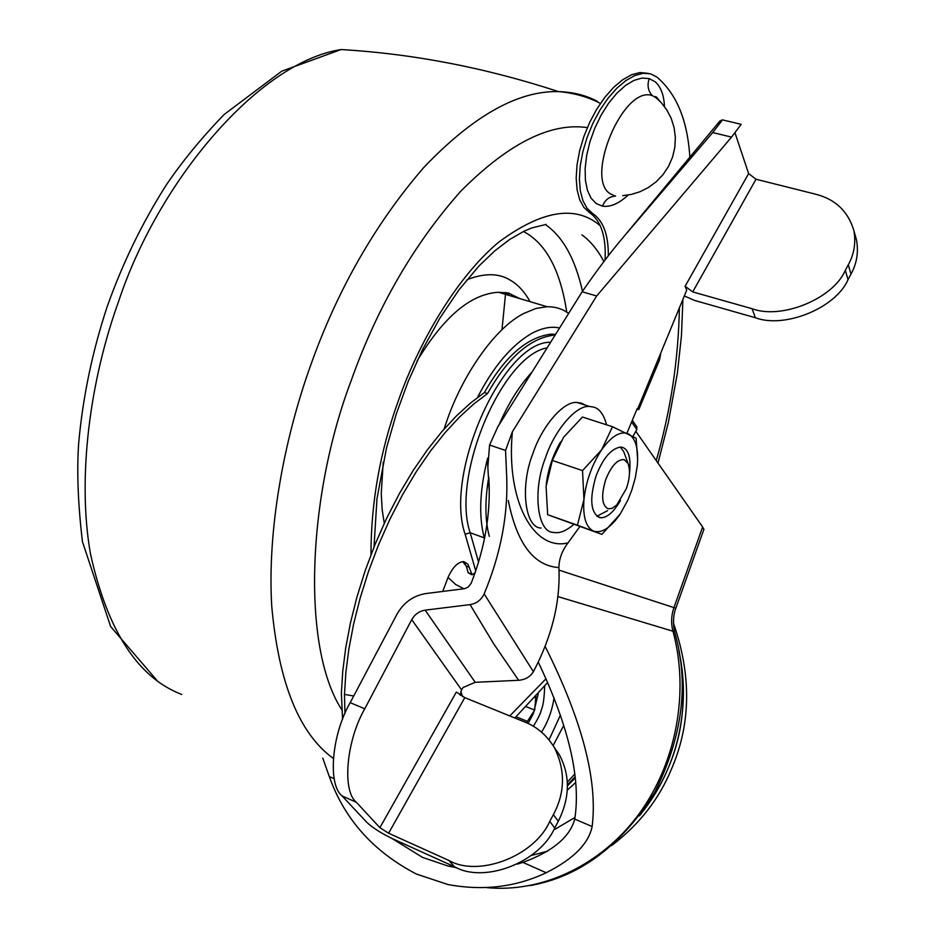 <?xml version="1.0" encoding="UTF-8"?>
<svg xmlns="http://www.w3.org/2000/svg" width="935" height="935" viewBox="0 0 935 935"><rect width="100%" height="100%" fill="white"/><g stroke="black" fill="none" stroke-linecap="round" stroke-linejoin="round"><path stroke-width="1.4" d="M636.653 426.594L636.84 429.539L633.007 436.213M442.734 591.446L448.099 577.211C452.832 567.019 458.068 561.818 463.807 561.631L467.886 564.156L472.128 574.815L475.179 572.652M471.719 574.674L468.225 572.781L471.24 573.903M469.276 567.206L466.261 566.084L463.538 561.608M462.72 561.631L466.273 566.096L468.225 572.781M555.554 334.391L551.218 334.134C527.059 337.056 504.783 356.527 484.4 392.56L470.714 402.892L456.49 415.865L441.951 431.538L427.377 449.852L413.083 470.621L399.409 493.54L386.693 518.177L375.216 544.018L365.246 570.479L356.96 596.986L350.438 622.944L345.716 647.885L342.736 671.365L341.38 693.092L342.561 719.331M605.085 259.988C606.207 236.368 600.995 220.578 589.471 212.596L583.908 207.477L579.735 199.856L577.117 189.922L576.182 178.118L577.024 164.911L579.642 150.769L583.908 136.416L589.728 122.263L596.81 109.079L604.898 97.275L613.64 87.364L622.628 79.791L631.534 74.765L639.914 72.544L643.175 73.292L634.807 75.525L625.901 80.562L616.913 88.147L608.171 98.058L600.083 109.874L593 123.069L587.168 137.223L582.879 151.599L580.249 165.752L579.396 178.959L580.308 190.775L582.926 200.709L587.063 208.33L592.615 213.449L589.471 212.596M648.2 73.362L639.914 72.544M608.334 255.758C608.475 234.767 603.227 220.672 592.615 213.449M689.855 157.162C687.564 120.451 676.554 93.734 656.826 77.021L650.561 73.842L643.175 73.292M555.133 335.069L554.291 335.069C530.168 338.014 507.915 357.509 487.532 393.577L484.4 392.56M487.532 393.577L473.858 403.92L459.646 416.917L445.118 432.613L430.544 450.95L416.262 471.731L402.588 494.673L389.86 519.334L378.394 545.198L368.413 571.694L360.115 598.213L353.582 624.206L348.849 649.147L345.856 672.651L344.477 694.401L344.945 713.545M462.556 696.598L460.803 691.631M553.999 746.948L559.259 754.627C570.373 775.384 570.046 797.602 558.3 821.281L554.712 827.966C539.67 862.479 484.12 883.809 454.503 866.757L448.917 860.469L388.609 833.237L379.902 827.674L356.352 802.288C341.988 790.928 346.172 741.093 364.767 708.788L411.739 619.66C414.836 614.283 419.301 611.116 425.156 610.146L470.06 604.618C476.523 603.531 481.221 599.966 484.155 593.912C501.09 553.134 508.558 513.093 506.571 473.788L505.543 450.436L512.38 431.771L596.67 295.998L731.544 137.106L741.186 124.332L740.193 124.098M379.902 827.674L456.362 692.04L464.788 697.639L388.609 833.237M448.917 860.469C478.685 877.579 534.586 856.086 549.768 821.386L553.38 814.654C565.126 792.576 565.476 770.253 554.432 747.684C546.776 735.284 536.935 726.764 524.932 722.101L464.788 697.639M596.67 295.998L582.166 291.778C597.044 270.145 611.151 251.492 624.486 235.819L712.727 132.548L722.498 119.879L719.985 120.907L624.486 235.819M454.503 866.757L392.665 838.777C381.223 833.295 372.551 827.767 366.672 822.192L342.07 795.907C327.566 784.488 331.574 734.793 350.181 702.653L397.141 613.933C403.78 602.444 413.352 595.653 425.857 593.561L464.73 588.664L468.353 586.946L471.193 583.218C485.23 547.092 491.085 511.749 488.771 477.166L489.204 489.987M460.172 695.219L461.516 689.785L411.739 619.66M579.817 526.604L567.977 542.884C562.087 550.668 559.06 558.896 558.896 567.568C560.533 601.509 552.036 636.221 533.417 671.692C530.285 676.8 525.353 679.675 518.644 680.294L475.202 682.305L463.152 687.459L461.516 689.785M484.155 593.912L533.417 671.692M636.922 409.273L638.78 409.588L637.202 408.607L626.953 433.127M735.027 132.922L748.619 173.583L756.006 179.24L692.706 291.907L685.11 286.262L748.619 173.583M637.728 408.852L686.687 290.201L685.11 286.262M719.482 121.503L719.985 120.907M660.694 353.886L659.561 359.846L638.815 409.507M582.166 291.778L497.782 426.909L489.578 445.037L487.883 466.658M684.291 295.927L694.471 300.38L755.351 317.725L752.091 308.714C781.578 319.852 833.19 298.732 845.31 270.344L848.29 264.78C854.169 254.145 856.028 242.773 853.889 230.665C848.103 211.205 835.154 199.003 815.075 194.059L756.006 179.24M854.298 232.815L856.542 240.108C858.669 252.181 856.822 263.518 850.99 274.095L848.033 279.635C836.007 307.907 784.687 328.875 755.351 317.725M752.091 308.714L692.706 291.907M505.543 450.436L489.578 445.037M448.005 577.421L455.649 584.468L463.9 588.793M568.62 313.459C562.648 308.936 555.46 306.692 547.08 306.715L536.024 308.445L524.032 313.354C494.405 328.021 462.007 376.209 446.731 421.229L444.031 429.142M526.241 706.696L534.68 710.086L535.72 698.001L534.715 697.603M535.72 698.001L536 696.178M516.108 716.783L527.398 721.376L534.68 710.086M526.557 722.79L527.398 721.376M528.111 723.503L533.406 713.475L538.303 693.571M567.311 782.163L574.768 774.051M554.034 697.72C552.281 710.191 548.109 721.656 541.529 732.14M611.42 845.743C639.049 824.763 659.07 799.203 671.47 769.084C690.988 723.971 691.643 675.327 673.445 623.142M639.33 815.893C651.52 801.003 661.08 785.225 668.011 768.547C683.485 733.122 687.085 693.735 678.833 650.398M639.587 815.542C665.521 783.413 679.967 746.82 682.936 705.761C684.233 687.552 682.889 669.25 678.927 650.877M567.288 790.157L575.679 782.49M531.173 855.513L547.571 851.166M558.955 570.105L673.936 607.621L702.629 526.978L703.646 529.093M702.629 526.978L635.823 431.339M517.359 864.115L522.934 862.409C552.69 851.434 569.953 837 574.733 819.107C581.091 778.984 568.959 726.705 538.326 662.272M574.733 819.107L592.135 826.528C597.897 780.608 582.271 720.628 545.234 646.576M592.135 826.528C588.653 843.674 573.342 859.078 546.215 872.729C515.863 887.116 483.103 891.055 447.912 884.522L416.542 874.108C373.486 851.738 344.407 819.224 329.319 776.564L322.762 758.121M391.952 838.45L422.503 857.383L448.169 866.079L456.946 867.809M626.356 488.619L616.714 505.04L612.051 508.359L608.101 508.804C601.789 505.379 600.983 495.69 605.681 479.713C611.256 465.91 617.416 459.202 624.159 459.599L628.086 463.561C630.354 470.387 629.781 478.743 626.356 488.619M607.598 510.65L596.881 516.26M620.314 447.059L623.738 451.663L628.086 463.561M620.489 500.435C613.839 511.854 607.364 517.628 601.065 517.768L599.639 517.581C590.523 512.789 589.319 498.939 596.039 476.044C602.853 458.442 610.976 448.788 620.384 447.059L622.535 447.374C628.834 449.665 631.137 458.524 629.454 473.951M637.658 459.997L636.116 438.223L612.495 426.734L601.602 449.852C611.525 436.049 620.454 430.708 628.402 433.828C635.753 438.246 638.71 448.964 637.261 465.981L635.286 477.89L631.756 490.256L627.958 499.874L620.221 514.028C610.754 527.702 601.93 533.429 593.748 531.197C585.988 527.562 582.727 516.973 583.954 499.43C586.046 481.268 591.925 464.742 601.602 449.852L582.528 470.597L583.954 499.43L577.456 525.178L601.906 534.352L620.221 514.028M612.495 426.734L582.447 417.033L563.548 437.311L552.328 460.441L582.528 470.597M577.456 525.178L547.665 514.729L546.075 486.399L552.328 460.441M601.906 534.352L547.665 514.729M546.25 484.529C548.062 469.393 552.877 455.111 560.696 441.706M573.763 524.477C566.926 530.332 560.79 533.055 555.378 532.669L553.275 532.377C537.426 532.471 532.225 490.863 545.456 457.858C554.081 431.234 575.82 404.902 589.494 406.456L593.994 407.181C599.756 408.946 603.94 414.824 606.546 424.817M541.026 528.03C525.061 528.065 519.685 486.516 532.88 453.627C541.47 427.085 563.256 400.881 577.047 402.471L581.582 403.219L585.24 405.1M659.876 101.19L657.258 98.28L652.431 95.697C623.481 84.349 583.872 179.158 610.637 194.012L615.592 196.14C609.48 196.385 605.12 199.716 602.491 206.156L596.156 203.538L591.107 198.232L587.449 190.389L585.415 180.326L585.135 168.545L586.654 155.467L589.927 141.769L594.835 128.095L601.182 115.017L608.603 103.247L616.831 93.255L625.422 85.517L633.918 80.398L641.994 78.049L649.217 78.575C646.985 85.389 648.06 91.092 652.431 95.697M488.28 480.006C484.821 502.212 485.171 521.017 489.332 536.409M636.84 429.539L631.604 422.024M484.505 538.7L484.283 537.87L470.176 532.751L478.603 562.192M484.657 537.987L484.283 537.87C478.58 516.307 479.702 489.741 487.638 458.185M499.021 424.934C508.336 403.359 519.311 385.793 531.922 372.235M547.174 347.82C501.733 355.721 450.869 476.873 470.176 532.751L465.127 534.212C443.716 473.203 503.416 340.878 550.633 342.268M649.217 78.575L655.353 81.929C660.893 86.978 663.943 95.183 664.481 106.567M628.168 195.029C618.958 203.585 610.391 207.301 602.491 206.156M475.763 570.969L465.127 534.212M344.477 694.401L353.71 696.002M549.768 821.386L554.712 827.966M558.3 821.281L553.38 814.654M731.544 137.106L712.727 132.548M364.767 708.788L350.181 702.653M356.352 802.288L342.07 795.907M558.896 567.568C533.733 565.874 516.856 543.527 508.289 500.517M512.38 431.771C505.788 501.534 533.932 551.393 567.977 542.884M425.156 610.146L475.202 682.305M518.644 680.294L493.668 643.783L470.06 604.618M850.99 274.095L848.29 264.78M845.31 270.344L848.033 279.635M587.332 127.604C550.551 122.228 508.348 143.441 460.733 191.254C413.702 244.21 377.156 307.416 351.092 380.861C307.79 494.849 300.918 646.365 341.672 709.618M656.253 460.581C670.722 410.36 678.436 359.379 679.406 307.627M509.762 715.929L546.052 678.74M600.282 225.756L599.078 224.821C574.78 204.894 541.33 210.667 498.741 242.142C457.975 276.035 419.57 340.211 398.322 400.799C380.089 451.231 370.973 502.551 370.973 554.747M603.928 261.508C597.64 249.797 590.312 240.914 581.932 234.884M582.493 291.311C575.154 258.691 562.753 236.438 545.292 224.529M597.488 101.412C586.07 95.312 573.073 92.051 558.499 91.607L558.487 91.607C517.826 90.601 472.829 115.998 423.497 167.797C374.982 224.155 337.301 290.166 310.467 365.83C283.55 440.852 267.153 531.361 271.769 606.546C278.7 683.064 299.212 733.683 333.281 758.39M600.422 103.434C588.045 96.913 574.067 92.962 558.487 91.607C485.838 67.811 413.363 53.798 341.088 49.555L341.088 49.555C259.24 61.944 158.377 180.584 118.441 301.888C90.169 380.148 76.974 477.119 90.438 553.672C107.443 630.868 137.889 677.805 181.776 694.46M501.978 329.716L505.695 292.41M566.785 312.197C560.79 273.008 547.828 246.969 527.924 234.089L523.506 231.459M530.11 301.678C524.675 291.977 518.317 284.965 511.013 280.629C499.442 273.067 484.727 272.775 466.869 279.775M383.221 462.217L381.258 493.551L382.193 509.797L384.273 523.296M519.86 298.627L510.335 293.999L498.53 292.281C470.843 293.8 443.669 316.743 417.022 361.097M559.551 327.998C551.498 326.105 542.195 327.916 531.641 333.433C511.363 345.296 493.306 366.649 477.493 397.504M567.405 784.874L575.107 776.775M553.146 745.546L563.793 725.315M549.032 739.819L560.439 715.076M567.416 785.856L575.212 777.768M553.508 830.151L575.002 817.435M486.632 887.619C542.452 893.065 601.719 864.922 639.189 813.742C676.391 762.563 689.527 692.017 672.978 631.23C670.909 623.353 671.225 615.475 673.936 607.621L675.841 608.171L703.95 529.175M675.841 608.194C675.012 610.087 671.797 619.321 674.801 632.528L672.978 631.23L557.704 596.53M522.934 862.409L546.215 872.729M518.376 863.601L519.615 863.461M329.319 776.564L334.216 778.726M654.909 96.691L661.267 102.675L666.784 109.909L671.155 118.266L674.077 127.499L675.351 137.293L674.848 147.286L672.557 157.092L668.548 166.336L662.985 174.67L656.16 181.799L648.352 187.538L639.949 191.757L631.289 194.433L622.71 195.649M658.988 100.302C657.083 97.369 655.727 96.165 654.909 96.679M636.945 427.014L632.305 420.329M551.218 334.134L554.291 335.069M554.432 747.684L559.259 754.627M489.169 486.971L488.771 477.166M489.204 490.302L487.614 463.152M853.889 230.665L856.542 240.108M722.498 119.879L741.186 124.332M546.087 224.423L531.851 227.918L524.184 231.132L509.879 239.325L494.697 250.931L479 265.972L458.98 289.838L439.859 318.157L422.468 349.76L408.233 381.316L396.335 413.796L386.552 447.795L376.98 498.624L374.012 546.975M514.834 717.998L547.7 682.468M657.995 463.082L668.373 422.363L677.396 372.936L681.451 335.758L682.936 299.177M156.753 680.166L110.646 626.555L82.455 541.739C78.002 504.304 76.74 471.52 78.657 443.377C82.841 397.036 92.355 351.443 107.198 306.598C122.578 263.284 142.225 222.799 166.173 185.153C182.208 161.451 201.528 137.901 224.143 114.502L281.786 71.153L341.088 49.555M518.656 298.265L508.652 293.029L498.53 292.281L547.08 306.715M544.637 686.161C544.345 697.639 543.212 705.68 541.213 710.296C540.687 713.171 538.069 718.512 533.382 726.308M575.224 777.862L567.416 785.938M453.51 866.313L448.169 866.079M674.801 632.528C689.294 683.263 682.655 736.441 654.874 792.074C621.576 845.485 580.004 876.644 530.145 885.585M597.056 516.377L601.065 517.768M589.494 406.456L577.047 402.471"/></g></svg>

